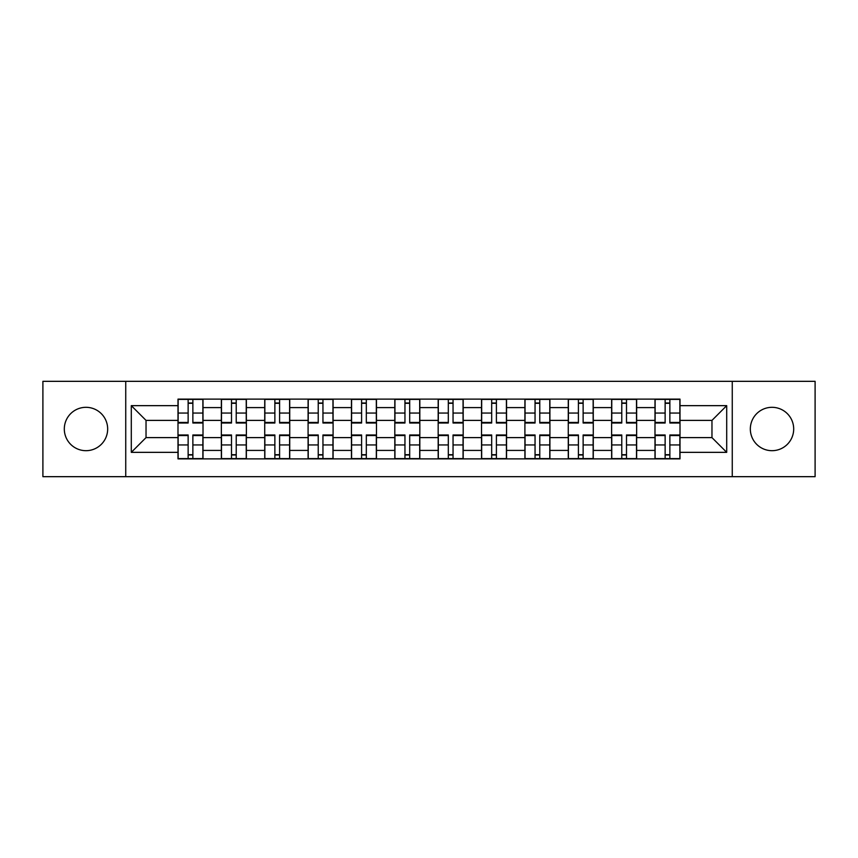 <?xml version="1.0" encoding="UTF-8"?>
<svg xmlns="http://www.w3.org/2000/svg" width="858" height="858" viewBox="0 0 858 858"><rect width="100%" height="100%" fill="white"/><g stroke="black" fill="none" stroke-linecap="round" stroke-linejoin="round"><path stroke-width="1.29" d="M772.018 407.314A21.686 21.686 0 0 0 750.332 429A21.686 21.686 0 0 0 772.018 450.686A21.686 21.686 0 0 0 793.693 429A21.686 21.686 0 0 0 772.018 407.314M85.982 407.314A21.686 21.686 0 0 0 64.307 429A21.686 21.686 0 0 0 85.982 450.686A21.686 21.686 0 0 0 107.668 429A21.686 21.686 0 0 0 85.982 407.314M732.26 476.673L815.1 476.673L815.1 381.327L42.9 381.327L42.9 476.673L732.26 476.673L732.26 381.327M221.353 458.88L221.353 407.593L203.014 407.593L203.014 458.88M203.014 407.593L203.014 399.12M221.353 407.593L221.353 399.12M246.375 399.12L246.375 458.88M264.725 458.88L264.725 399.12M289.736 399.12L289.736 458.88M308.086 458.88L308.086 399.12M333.097 399.12L333.097 458.88M351.448 458.88L351.448 399.12M376.469 399.12L376.469 458.88M394.809 458.88L394.809 399.12M419.83 399.12L419.83 458.88M438.17 458.88L438.17 399.12M463.191 399.12L463.191 458.88M481.531 458.88L481.531 399.12M506.552 399.12L506.552 458.88M524.903 458.88L524.903 399.12M549.914 399.12L549.914 458.88M568.264 458.88L568.264 399.12M593.275 399.12L593.275 458.88M611.625 458.88L611.625 399.12M636.647 399.12L636.647 458.88M654.986 458.88L654.986 399.12M654.986 437.612L636.647 437.612M611.625 437.612L593.275 437.612M568.264 437.612L549.914 437.612M524.903 437.612L506.552 437.612M481.531 437.612L463.191 437.612M438.17 437.612L419.83 437.612M394.809 437.612L376.469 437.612M351.448 437.612L333.097 437.612M308.086 437.612L289.736 437.612M264.725 437.612L246.375 437.612M221.353 437.612L203.014 437.612M654.986 420.388L636.647 420.388M611.625 420.388L593.275 420.388M568.264 420.388L549.914 420.388M524.903 420.388L506.552 420.388M481.531 420.388L463.191 420.388M438.17 420.388L419.83 420.388M394.809 420.388L376.469 420.388M351.448 420.388L333.097 420.388M308.086 420.388L289.736 420.388M264.725 420.388L246.375 420.388M221.353 420.388L203.014 420.388M146.032 437.612L177.992 437.612L177.992 420.388L146.032 420.388L146.032 437.612L131.295 452.348L131.295 405.652L177.992 405.652L177.992 420.388M680.008 420.388L680.008 437.612L711.968 437.612L711.968 420.388L680.008 420.388L680.008 399.12L177.992 399.12L177.992 405.652M680.008 405.652L726.705 405.652L726.705 452.348L680.008 452.348L680.008 437.612M177.992 437.612L177.992 458.88L680.008 458.88L680.008 452.348M177.992 452.348L131.295 452.348M125.74 476.673L125.74 381.327M192.868 454.708L188.138 454.708M188.138 403.292L192.868 403.292M236.229 454.708L231.499 454.708M231.499 403.292L236.229 403.292M279.59 454.708L274.871 454.708M274.871 403.292L279.59 403.292M322.951 454.708L318.232 454.708M318.232 403.292L322.951 403.292M366.323 454.708L361.593 454.708M361.593 403.292L366.323 403.292M409.684 454.708L404.955 454.708M404.955 403.292L409.684 403.292M453.045 454.708L448.316 454.708M448.316 403.292L453.045 403.292M496.407 454.708L491.677 454.708M491.677 403.292L496.407 403.292M539.768 454.708L535.049 454.708M535.049 403.292L539.768 403.292M583.129 454.708L578.41 454.708M578.41 403.292L583.129 403.292M626.501 454.708L621.771 454.708M621.771 403.292L626.501 403.292M669.862 454.708L665.132 454.708M665.132 403.292L669.862 403.292M131.295 405.652L146.032 420.388M711.968 437.612L726.705 452.348M711.968 420.388L726.705 405.652M192.868 423.026L192.868 399.399L202.874 399.399L202.874 423.026L192.868 423.026M188.138 403.013L192.868 403.013M196.9 399.399L178.132 399.399L178.132 423.026L188.138 423.026L188.138 399.399L184.105 399.399M188.138 434.974L188.138 458.601L178.132 458.601L178.132 434.974L188.138 434.974M192.868 454.987L188.138 454.987M184.105 458.601L202.874 458.601L202.874 434.974L192.868 434.974L192.868 458.601L196.9 458.601M236.229 423.026L236.229 399.399L246.235 399.399L246.235 423.026L236.229 423.026M231.499 403.013L236.229 403.013M240.261 399.399L221.493 399.399L221.493 423.026L231.499 423.026L231.499 399.399L227.477 399.399M279.59 423.026L279.59 399.399L289.596 399.399L289.596 423.026L279.59 423.026M274.871 403.013L279.59 403.013M283.623 399.399L264.854 399.399L264.854 423.026L274.871 423.026L274.871 399.399L270.838 399.399M231.499 434.974L231.499 458.601L221.493 458.601L221.493 434.974L231.499 434.974M236.229 454.987L231.499 454.987M227.477 458.601L246.235 458.601L246.235 434.974L236.229 434.974L236.229 458.601L240.261 458.601M274.871 434.974L274.871 458.601L264.854 458.601L264.854 434.974L274.871 434.974M279.59 454.987L274.871 454.987M270.838 458.601L289.596 458.601L289.596 434.974L279.59 434.974L279.59 458.601L283.623 458.601M322.951 423.026L322.951 399.399L332.958 399.399L332.958 423.026L322.951 423.026M318.232 403.013L322.951 403.013M326.984 399.399L308.226 399.399L308.226 423.026L318.232 423.026L318.232 399.399L314.2 399.399M366.323 423.026L366.323 399.399L376.33 399.399L376.33 423.026L366.323 423.026M361.593 403.013L366.323 403.013M370.345 399.399L351.587 399.399L351.587 423.026L361.593 423.026L361.593 399.399L357.561 399.399M409.684 423.026L409.684 399.399L419.691 399.399L419.691 423.026L409.684 423.026M404.955 403.013L409.684 403.013M413.717 399.399L394.948 399.399L394.948 423.026L404.955 423.026L404.955 399.399L400.922 399.399M318.232 434.974L318.232 458.601L308.226 458.601L308.226 434.974L318.232 434.974M322.951 454.987L318.232 454.987M314.2 458.601L332.958 458.601L332.958 434.974L322.951 434.974L322.951 458.601L326.984 458.601M361.593 434.974L361.593 458.601L351.587 458.601L351.587 434.974L361.593 434.974M366.323 454.987L361.593 454.987M357.561 458.601L376.33 458.601L376.33 434.974L366.323 434.974L366.323 458.601L370.345 458.601M404.955 434.974L404.955 458.601L394.948 458.601L394.948 434.974L404.955 434.974M409.684 454.987L404.955 454.987M400.922 458.601L419.691 458.601L419.691 434.974L409.684 434.974L409.684 458.601L413.717 458.601M453.045 423.026L453.045 399.399L463.052 399.399L463.052 423.026L453.045 423.026M448.316 403.013L453.045 403.013M457.078 399.399L438.309 399.399L438.309 423.026L448.316 423.026L448.316 399.399L444.283 399.399M448.316 434.974L448.316 458.601L438.309 458.601L438.309 434.974L448.316 434.974M453.045 454.987L448.316 454.987M444.283 458.601L463.052 458.601L463.052 434.974L453.045 434.974L453.045 458.601L457.078 458.601M496.407 423.026L496.407 399.399L506.413 399.399L506.413 423.026L496.407 423.026M491.677 403.013L496.407 403.013M500.439 399.399L481.67 399.399L481.67 423.026L491.677 423.026L491.677 399.399L487.655 399.399M491.677 434.974L491.677 458.601L481.67 458.601L481.67 434.974L491.677 434.974M496.407 454.987L491.677 454.987M487.655 458.601L506.413 458.601L506.413 434.974L496.407 434.974L496.407 458.601L500.439 458.601M539.768 423.026L539.768 399.399L549.774 399.399L549.774 423.026L539.768 423.026M535.049 403.013L539.768 403.013M543.8 399.399L525.042 399.399L525.042 423.026L535.049 423.026L535.049 399.399L531.016 399.399M535.049 434.974L535.049 458.601L525.042 458.601L525.042 434.974L535.049 434.974M539.768 454.987L535.049 454.987M531.016 458.601L549.774 458.601L549.774 434.974L539.768 434.974L539.768 458.601L543.8 458.601M583.129 423.026L583.129 399.399L593.146 399.399L593.146 423.026L583.129 423.026M578.41 403.013L583.129 403.013M587.162 399.399L568.404 399.399L568.404 423.026L578.41 423.026L578.41 399.399L574.377 399.399M578.41 434.974L578.41 458.601L568.404 458.601L568.404 434.974L578.41 434.974M583.129 454.987L578.41 454.987M574.377 458.601L593.146 458.601L593.146 434.974L583.129 434.974L583.129 458.601L587.162 458.601M626.501 423.026L626.501 399.399L636.507 399.399L636.507 423.026L626.501 423.026M621.771 403.013L626.501 403.013M630.523 399.399L611.765 399.399L611.765 423.026L621.771 423.026L621.771 399.399L617.739 399.399M621.771 434.974L621.771 458.601L611.765 458.601L611.765 434.974L621.771 434.974M626.501 454.987L621.771 454.987M617.739 458.601L636.507 458.601L636.507 434.974L626.501 434.974L626.501 458.601L630.523 458.601M669.862 423.026L669.862 399.399L679.868 399.399L679.868 423.026L669.862 423.026M665.132 403.013L669.862 403.013M673.895 399.399L655.126 399.399L655.126 423.026L665.132 423.026L665.132 399.399L661.1 399.399M665.132 434.974L665.132 458.601L655.126 458.601L655.126 434.974L665.132 434.974M669.862 454.987L665.132 454.987M661.1 458.601L679.868 458.601L679.868 434.974L669.862 434.974L669.862 458.601L673.895 458.601M611.625 407.593L593.275 407.593M568.264 407.593L549.914 407.593M524.903 407.593L506.552 407.593M481.531 407.593L463.191 407.593M438.17 407.593L419.83 407.593M394.809 407.593L376.469 407.593M351.448 407.593L333.097 407.593M308.086 407.593L289.736 407.593M264.725 407.593L246.375 407.593M654.986 407.593L636.647 407.593M611.625 450.407L593.275 450.407M568.264 450.407L549.914 450.407M524.903 450.407L506.552 450.407M481.531 450.407L463.191 450.407M438.17 450.407L419.83 450.407M394.809 450.407L376.469 450.407M351.448 450.407L333.097 450.407M308.086 450.407L289.736 450.407M264.725 450.407L246.375 450.407M221.353 450.407L203.014 450.407M654.986 450.407L636.647 450.407M192.868 422.436L202.874 422.436M192.868 413.052L202.874 413.052M178.132 422.436L188.138 422.436M178.132 413.052L188.138 413.052M188.138 435.564L178.132 435.564M188.138 444.948L178.132 444.948M202.874 435.564L192.868 435.564M202.874 444.948L192.868 444.948M236.229 422.436L246.235 422.436M236.229 413.052L246.235 413.052M221.493 422.436L231.499 422.436M221.493 413.052L231.499 413.052M279.59 422.436L289.596 422.436M279.59 413.052L289.596 413.052M264.854 422.436L274.871 422.436M264.854 413.052L274.871 413.052M231.499 435.564L221.493 435.564M231.499 444.948L221.493 444.948M246.235 435.564L236.229 435.564M246.235 444.948L236.229 444.948M274.871 435.564L264.854 435.564M274.871 444.948L264.854 444.948M289.596 435.564L279.59 435.564M289.596 444.948L279.59 444.948M322.951 422.436L332.958 422.436M322.951 413.052L332.958 413.052M308.226 422.436L318.232 422.436M308.226 413.052L318.232 413.052M366.323 422.436L376.33 422.436M366.323 413.052L376.33 413.052M351.587 422.436L361.593 422.436M351.587 413.052L361.593 413.052M409.684 422.436L419.691 422.436M409.684 413.052L419.691 413.052M394.948 422.436L404.955 422.436M394.948 413.052L404.955 413.052M318.232 435.564L308.226 435.564M318.232 444.948L308.226 444.948M332.958 435.564L322.951 435.564M332.958 444.948L322.951 444.948M361.593 435.564L351.587 435.564M361.593 444.948L351.587 444.948M376.33 435.564L366.323 435.564M376.33 444.948L366.323 444.948M404.955 435.564L394.948 435.564M404.955 444.948L394.948 444.948M419.691 435.564L409.684 435.564M419.691 444.948L409.684 444.948M453.045 422.436L463.052 422.436M453.045 413.052L463.052 413.052M438.309 422.436L448.316 422.436M438.309 413.052L448.316 413.052M448.316 435.564L438.309 435.564M448.316 444.948L438.309 444.948M463.052 435.564L453.045 435.564M463.052 444.948L453.045 444.948M496.407 422.436L506.413 422.436M496.407 413.052L506.413 413.052M481.67 422.436L491.677 422.436M481.67 413.052L491.677 413.052M491.677 435.564L481.67 435.564M491.677 444.948L481.67 444.948M506.413 435.564L496.407 435.564M506.413 444.948L496.407 444.948M539.768 422.436L549.774 422.436M539.768 413.052L549.774 413.052M525.042 422.436L535.049 422.436M525.042 413.052L535.049 413.052M535.049 435.564L525.042 435.564M535.049 444.948L525.042 444.948M549.774 435.564L539.768 435.564M549.774 444.948L539.768 444.948M583.129 422.436L593.146 422.436M583.129 413.052L593.146 413.052M568.404 422.436L578.41 422.436M568.404 413.052L578.41 413.052M578.41 435.564L568.404 435.564M578.41 444.948L568.404 444.948M593.146 435.564L583.129 435.564M593.146 444.948L583.129 444.948M626.501 422.436L636.507 422.436M626.501 413.052L636.507 413.052M611.765 422.436L621.771 422.436M611.765 413.052L621.771 413.052M621.771 435.564L611.765 435.564M621.771 444.948L611.765 444.948M636.507 435.564L626.501 435.564M636.507 444.948L626.501 444.948M669.862 422.436L679.868 422.436M669.862 413.052L679.868 413.052M655.126 422.436L665.132 422.436M655.126 413.052L665.132 413.052M665.132 435.564L655.126 435.564M665.132 444.948L655.126 444.948M679.868 435.564L669.862 435.564M679.868 444.948L669.862 444.948"/></g></svg>
